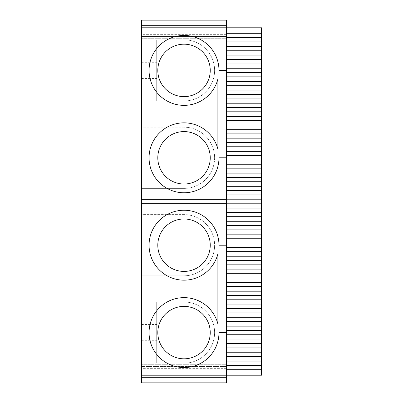 <?xml version="1.0" encoding="UTF-8"?>
<svg xmlns="http://www.w3.org/2000/svg" width="403" height="403" viewBox="0 0 403 403"><rect width="100%" height="100%" fill="white"/><g stroke="black" fill="none" stroke-linecap="round" stroke-linejoin="round"><path stroke-width="0.3" stroke-dasharray="2.02 1.51" d="M141.413 25.681L226.627 25.681L226.627 20.15L141.413 20.15L141.413 375.203L141.413 368.649L226.627 368.649L226.627 375.203L226.627 332.596L218.98 332.596A34.96 34.96 0 0 1 169.129 364.226A34.96 34.96 0 0 1 161.749 305.65A34.96 34.96 0 0 1 217.887 323.926L217.887 253.87A34.96 34.96 0 0 1 161.749 272.146A34.96 34.96 0 0 1 169.129 213.57A34.96 34.96 0 0 1 218.98 245.2A34.96 34.96 0 0 0 169.129 213.57A34.96 34.96 0 0 0 161.749 272.146A34.96 34.96 0 0 0 217.887 253.87L217.887 323.926A34.96 34.96 0 0 0 161.749 305.65A34.96 34.96 0 0 0 169.129 364.226A34.96 34.96 0 0 0 218.98 332.596L226.627 332.596L226.627 245.2L218.98 245.2A34.96 34.96 0 0 0 169.129 213.57A34.96 34.96 0 0 0 161.749 272.146A34.96 34.96 0 0 0 217.887 253.87L217.887 323.926A34.96 34.96 0 0 0 161.749 305.65A34.96 34.96 0 0 0 169.129 364.226A34.96 34.96 0 0 0 218.98 332.596L226.627 332.596M226.627 25.681L226.627 375.203L141.413 375.203L226.627 375.203L226.627 382.85L141.413 382.85L141.413 377.319L226.627 377.319M141.413 377.319L141.413 368.649L226.627 368.649L226.627 364.277L226.627 375.203L261.587 375.203L261.587 27.797L226.627 27.797L226.627 37.59L261.587 37.59M141.413 366.463L141.413 364.277L141.413 368.649L141.413 364.277L141.413 366.463L226.627 366.463L141.413 366.463M141.413 27.797L226.627 27.797L141.413 27.797L226.627 27.797L226.627 38.723L226.627 34.351L141.413 34.351L141.413 27.797L226.627 27.797L141.413 27.797L141.413 38.723L141.413 34.351L226.627 34.351L226.627 27.797L226.627 70.404L218.98 70.404A34.96 34.96 0 0 0 169.129 38.774A34.96 34.96 0 0 0 161.749 97.35A34.96 34.96 0 0 0 217.887 79.074A34.96 34.96 0 0 1 161.749 97.35A34.96 34.96 0 0 1 169.129 38.774A34.96 34.96 0 0 1 218.98 70.404L226.627 70.404L226.627 157.8L218.98 157.8A34.96 34.96 0 0 1 169.129 189.43A34.96 34.96 0 0 1 161.749 130.854A34.96 34.96 0 0 1 217.887 149.13A34.96 34.96 0 0 0 161.749 130.854A34.96 34.96 0 0 0 169.129 189.43A34.96 34.96 0 0 0 218.98 157.8A34.96 34.96 0 0 1 169.129 189.43A34.96 34.96 0 0 1 161.749 130.854A34.96 34.96 0 0 1 217.887 149.13L217.887 79.074A34.96 34.96 0 0 1 161.749 97.35A34.96 34.96 0 0 1 169.129 38.774A34.96 34.96 0 0 1 218.98 70.404L226.627 70.404M141.413 36.537L141.413 38.723L141.413 36.537L226.627 36.537L226.627 38.723L226.627 36.537L141.413 36.537M141.413 214.608L141.413 275.788L141.413 214.608L141.413 275.788L141.413 214.608L184.02 214.608A30.588 30.588 0 0 1 214.608 245.2A30.588 30.588 0 0 1 184.02 275.788L141.413 275.788L184.02 275.788A30.588 30.588 0 0 0 214.608 245.2A30.588 30.588 0 0 0 184.02 214.608L141.413 214.608M141.413 127.212L141.413 188.392L141.413 127.212L141.413 188.392L141.413 127.212L184.02 127.212A30.588 30.588 0 0 1 214.608 157.8A30.588 30.588 0 0 1 184.02 188.392L141.413 188.392L184.02 188.392A30.588 30.588 0 0 0 214.608 157.8A30.588 30.588 0 0 0 184.02 127.212L141.413 127.212M141.413 363.184L141.413 302.008L141.413 324.475L141.413 302.008L156.707 302.008L156.707 363.184L156.707 302.008L156.707 363.184L156.707 302.008L141.413 302.008L184.02 302.008L141.413 302.008L141.413 326.042L156.707 326.042L141.413 326.042L156.707 326.042L141.413 326.042L141.413 339.15L156.707 339.15L141.413 339.15L156.707 339.15L141.413 339.15L141.413 363.184L141.413 340.716L141.413 363.184L156.707 363.184L156.707 302.008L184.02 302.008L156.707 302.008L156.707 363.184L141.413 363.184L184.02 363.184L141.413 363.184M141.413 39.816L141.413 100.992L141.413 78.525L141.413 100.992L156.707 100.992L156.707 39.816L156.707 100.992L156.707 39.816L156.707 100.992L141.413 100.992L184.02 100.992L141.413 100.992L141.413 76.958L156.707 76.958L141.413 76.958L156.707 76.958L141.413 76.958L141.413 63.85L156.707 63.85L141.413 63.85L156.707 63.85L141.413 63.85L141.413 39.816L141.413 62.284L141.413 39.816L156.707 39.816L156.707 100.992L184.02 100.992L156.707 100.992L156.707 39.816L141.413 39.816L184.02 39.816L141.413 39.816M141.413 375.203L226.627 375.203L141.413 375.203L226.627 375.203L226.627 369.702L261.587 369.702M226.627 37.59L226.627 369.702M226.627 157.8L218.98 157.8L226.627 157.8L226.627 245.2L218.98 245.2L226.627 245.2M141.413 203.686L226.627 203.686M141.413 199.314L226.627 199.314M184.02 218.98A26.22 26.22 0 0 1 206.729 258.308A26.22 26.22 0 0 1 161.316 258.308A26.22 26.22 0 0 1 184.02 218.98A26.22 26.22 0 0 0 161.316 258.308A26.22 26.22 0 0 0 206.729 258.308A26.22 26.22 0 0 0 184.02 218.98M184.02 275.788A30.588 30.588 0 0 0 214.608 245.2A30.588 30.588 0 0 0 184.02 214.608A30.588 30.588 0 0 1 214.608 245.2A30.588 30.588 0 0 1 184.02 275.788L141.413 275.788L184.02 275.788M184.02 188.392A30.588 30.588 0 0 0 214.608 157.8A30.588 30.588 0 0 0 184.02 127.212A30.588 30.588 0 0 1 214.608 157.8A30.588 30.588 0 0 1 184.02 188.392L141.413 188.392L184.02 188.392M184.02 131.579A26.22 26.22 0 0 1 206.729 170.912A26.22 26.22 0 0 1 161.316 170.912A26.22 26.22 0 0 1 184.02 131.579A26.22 26.22 0 0 0 161.316 170.912A26.22 26.22 0 0 0 206.729 170.912A26.22 26.22 0 0 0 184.02 131.579M184.02 363.184L156.707 363.184L184.02 363.184A30.588 30.588 0 0 0 214.608 332.596A30.588 30.588 0 0 0 184.02 302.008A30.588 30.588 0 0 1 214.608 332.596A30.588 30.588 0 0 1 184.02 363.184A30.588 30.588 0 0 0 214.608 332.596A30.588 30.588 0 0 0 184.02 302.008A30.588 30.588 0 0 1 214.608 332.596A30.588 30.588 0 0 1 184.02 363.184M184.02 271.421A26.22 26.22 0 0 0 206.729 232.088A26.22 26.22 0 0 0 161.316 232.088A26.22 26.22 0 0 0 184.02 271.421M184.02 184.02A26.22 26.22 0 0 0 206.729 144.692A26.22 26.22 0 0 0 161.316 144.692A26.22 26.22 0 0 0 184.02 184.02M184.02 39.816L156.707 39.816L184.02 39.816A30.588 30.588 0 0 1 214.608 70.404A30.588 30.588 0 0 1 184.02 100.992A30.588 30.588 0 0 0 214.608 70.404A30.588 30.588 0 0 0 184.02 39.816A30.588 30.588 0 0 1 214.608 70.404A30.588 30.588 0 0 1 184.02 100.992A30.588 30.588 0 0 0 214.608 70.404A30.588 30.588 0 0 0 184.02 39.816M184.02 96.624A26.22 26.22 0 0 0 206.729 57.291A26.22 26.22 0 0 0 161.316 57.291A26.22 26.22 0 0 0 184.02 96.624M184.02 358.816A26.22 26.22 0 0 0 206.729 319.488A26.22 26.22 0 0 0 161.316 319.488A26.22 26.22 0 0 0 184.02 358.816M184.02 306.376A26.22 26.22 0 0 0 161.316 345.709A26.22 26.22 0 0 0 206.729 345.709A26.22 26.22 0 0 0 184.02 306.376A26.22 26.22 0 0 1 206.729 345.709A26.22 26.22 0 0 1 161.316 345.709A26.22 26.22 0 0 1 184.02 306.376M184.02 44.184A26.22 26.22 0 0 0 161.316 83.512A26.22 26.22 0 0 0 206.729 83.512A26.22 26.22 0 0 0 184.02 44.184A26.22 26.22 0 0 1 206.729 83.512A26.22 26.22 0 0 1 161.316 83.512A26.22 26.22 0 0 1 184.02 44.184M226.627 29.011L261.587 29.011M226.627 33.298L261.587 33.298M226.627 41.882L261.587 41.882M226.627 46.491L261.587 46.491M226.627 50.778L261.587 50.778M226.627 55.07L261.587 55.07M226.627 59.357L261.587 59.357M226.627 63.966L261.587 63.966M226.627 68.258L261.587 68.258M226.627 72.55L261.587 72.55M226.627 76.837L261.587 76.837M226.627 81.446L261.587 81.446M226.627 85.738L261.587 85.738M226.627 90.03L261.587 90.03M226.627 94.317L261.587 94.317M226.627 98.926L261.587 98.926M226.627 103.218L261.587 103.218M226.627 107.505L261.587 107.505M226.627 111.797L261.587 111.797M226.627 116.407L261.587 116.407M226.627 120.699L261.587 120.699M226.627 124.985L261.587 124.985M226.627 129.277L261.587 129.277M226.627 133.887L261.587 133.887M226.627 138.179L261.587 138.179M226.627 142.466L261.587 142.466M226.627 146.757L261.587 146.757M226.627 151.367L261.587 151.367M226.627 155.654L261.587 155.654M226.627 159.946L261.587 159.946M226.627 164.238L261.587 164.238M226.627 168.847L261.587 168.847M226.627 173.134L261.587 173.134M226.627 177.426L261.587 177.426M226.627 181.718L261.587 181.718M226.627 186.327L261.587 186.327M226.627 190.614L261.587 190.614M226.627 194.906L261.587 194.906M226.627 199.198L261.587 199.198M226.627 203.802L261.587 203.802M226.627 208.094L261.587 208.094M226.627 212.386L261.587 212.386M226.627 216.673L261.587 216.673M226.627 221.282L261.587 221.282M226.627 225.574L261.587 225.574M226.627 229.866L261.587 229.866M226.627 234.153L261.587 234.153M226.627 238.762L261.587 238.762M226.627 243.054L261.587 243.054M226.627 247.346L261.587 247.346M226.627 251.633L261.587 251.633M226.627 256.243L261.587 256.243M226.627 260.534L261.587 260.534M226.627 264.821L261.587 264.821M226.627 269.113L261.587 269.113M226.627 273.723L261.587 273.723M226.627 278.015L261.587 278.015M226.627 282.302L261.587 282.302M226.627 286.593L261.587 286.593M226.627 291.203L261.587 291.203M226.627 295.495L261.587 295.495M226.627 299.782L261.587 299.782M226.627 304.074L261.587 304.074M226.627 308.683L261.587 308.683M226.627 312.97L261.587 312.97M226.627 317.262L261.587 317.262M226.627 321.554L261.587 321.554M226.627 326.163L261.587 326.163M226.627 330.45L261.587 330.45M226.627 334.742L261.587 334.742M226.627 339.034L261.587 339.034M226.627 343.643L261.587 343.643M226.627 347.93L261.587 347.93M226.627 352.222L261.587 352.222M226.627 356.509L261.587 356.509M226.627 361.118L261.587 361.118M226.627 365.41L261.587 365.41M226.627 373.989L261.587 373.989M141.413 364.277L226.627 364.277L141.413 364.277M141.413 29.983L226.627 29.983L141.413 29.983M141.413 373.017L226.627 373.017L141.413 373.017M141.413 38.723L226.627 38.723L141.413 38.723M141.413 324.475L156.707 324.475M141.413 340.716L156.707 340.716M141.413 78.525L156.707 78.525M141.413 62.284L156.707 62.284"/><path stroke-width="0.6" d="M226.627 377.319L226.627 382.85L141.413 382.85L141.413 377.319L226.627 377.319L226.627 157.8L218.98 157.8A34.96 34.96 0 0 1 169.129 189.43A34.96 34.96 0 0 1 161.749 130.854A34.96 34.96 0 0 1 217.887 149.13L217.887 79.074A34.96 34.96 0 0 1 161.749 97.35A34.96 34.96 0 0 1 169.129 38.774A34.96 34.96 0 0 1 218.98 70.404L226.627 70.404L226.627 157.8M141.413 377.319L141.413 27.797L226.627 27.797L226.627 70.404M226.627 29.011L261.587 29.011L261.587 27.797L226.627 27.797L226.627 20.15L141.413 20.15L141.413 25.681L226.627 25.681M141.413 375.203L261.587 375.203L261.587 369.702L226.627 369.702M141.413 27.797L141.413 25.681M226.627 373.989L261.587 373.989M226.627 365.41L261.587 365.41L261.587 369.702M226.627 361.118L261.587 361.118L261.587 365.41M226.627 356.509L261.587 356.509L261.587 361.118M261.587 356.509L261.587 352.222L226.627 352.222M226.627 347.93L261.587 347.93L261.587 352.222M226.627 343.643L261.587 343.643L261.587 347.93M226.627 339.034L261.587 339.034L261.587 343.643M261.587 339.034L261.587 334.742L226.627 334.742M226.627 330.45L261.587 330.45L261.587 334.742M226.627 326.163L261.587 326.163L261.587 330.45M226.627 321.554L261.587 321.554L261.587 326.163M261.587 321.554L261.587 317.262L226.627 317.262M226.627 312.97L261.587 312.97L261.587 317.262M226.627 308.683L261.587 308.683L261.587 312.97M226.627 304.074L261.587 304.074L261.587 308.683M261.587 304.074L261.587 299.782L226.627 299.782M226.627 295.495L261.587 295.495L261.587 299.782M226.627 291.203L261.587 291.203L261.587 295.495M226.627 286.593L261.587 286.593L261.587 291.203M261.587 286.593L261.587 282.302L226.627 282.302M226.627 278.015L261.587 278.015L261.587 282.302M226.627 273.723L261.587 273.723L261.587 278.015M226.627 269.113L261.587 269.113L261.587 273.723M261.587 269.113L261.587 264.821L226.627 264.821M226.627 260.534L261.587 260.534L261.587 264.821M226.627 256.243L261.587 256.243L261.587 260.534M226.627 251.633L261.587 251.633L261.587 256.243M261.587 251.633L261.587 247.346L226.627 247.346M226.627 243.054L261.587 243.054L261.587 247.346M226.627 238.762L261.587 238.762L261.587 243.054M226.627 234.153L261.587 234.153L261.587 238.762M261.587 234.153L261.587 229.866L226.627 229.866M226.627 225.574L261.587 225.574L261.587 229.866M226.627 221.282L261.587 221.282L261.587 225.574M226.627 216.673L261.587 216.673L261.587 221.282M261.587 216.673L261.587 212.386L226.627 212.386M226.627 208.094L261.587 208.094L261.587 212.386M226.627 203.802L261.587 203.802L261.587 208.094M226.627 199.198L261.587 199.198L261.587 203.802M261.587 199.198L261.587 194.906L226.627 194.906M226.627 190.614L261.587 190.614L261.587 194.906M226.627 186.327L261.587 186.327L261.587 190.614M226.627 181.718L261.587 181.718L261.587 186.327M261.587 181.718L261.587 177.426L226.627 177.426M226.627 173.134L261.587 173.134L261.587 177.426M226.627 168.847L261.587 168.847L261.587 173.134M226.627 164.238L261.587 164.238L261.587 168.847M261.587 164.238L261.587 159.946L226.627 159.946M226.627 155.654L261.587 155.654L261.587 159.946M226.627 151.367L261.587 151.367L261.587 155.654M226.627 146.757L261.587 146.757L261.587 151.367M261.587 146.757L261.587 142.466L226.627 142.466M226.627 138.179L261.587 138.179L261.587 142.466M226.627 133.887L261.587 133.887L261.587 138.179M226.627 129.277L261.587 129.277L261.587 133.887M261.587 129.277L261.587 124.985L226.627 124.985M226.627 120.699L261.587 120.699L261.587 124.985M226.627 116.407L261.587 116.407L261.587 120.699M226.627 111.797L261.587 111.797L261.587 116.407M261.587 111.797L261.587 107.505L226.627 107.505M226.627 103.218L261.587 103.218L261.587 107.505M226.627 98.926L261.587 98.926L261.587 103.218M226.627 94.317L261.587 94.317L261.587 98.926M261.587 94.317L261.587 90.03L226.627 90.03M226.627 85.738L261.587 85.738L261.587 90.03M226.627 81.446L261.587 81.446L261.587 85.738M226.627 76.837L261.587 76.837L261.587 81.446M261.587 76.837L261.587 72.55L226.627 72.55M226.627 68.258L261.587 68.258L261.587 72.55M226.627 63.966L261.587 63.966L261.587 68.258M226.627 59.357L261.587 59.357L261.587 63.966M261.587 59.357L261.587 55.07L226.627 55.07M226.627 50.778L261.587 50.778L261.587 55.07M226.627 46.491L261.587 46.491L261.587 50.778M226.627 41.882L261.587 41.882L261.587 46.491M261.587 41.882L261.587 37.59L226.627 37.59M226.627 33.298L261.587 33.298L261.587 37.59M261.587 29.011L261.587 33.298M141.413 199.314L226.627 199.314M184.02 184.02A26.22 26.22 0 0 1 161.316 144.692A26.22 26.22 0 0 1 206.729 144.692A26.22 26.22 0 0 1 184.02 184.02M184.02 96.624A26.22 26.22 0 0 1 161.316 57.291A26.22 26.22 0 0 1 206.729 57.291A26.22 26.22 0 0 1 184.02 96.624M141.413 203.686L226.627 203.686M226.627 245.2L218.98 245.2A34.96 34.96 0 0 0 169.129 213.57A34.96 34.96 0 0 0 161.749 272.146A34.96 34.96 0 0 0 217.887 253.87L217.887 323.926A34.96 34.96 0 0 0 161.749 305.65A34.96 34.96 0 0 0 169.129 364.226A34.96 34.96 0 0 0 218.98 332.596L226.627 332.596M184.02 271.421A26.22 26.22 0 0 1 161.316 232.088A26.22 26.22 0 0 1 206.729 232.088A26.22 26.22 0 0 1 184.02 271.421M184.02 358.816A26.22 26.22 0 0 1 161.316 319.488A26.22 26.22 0 0 1 206.729 319.488A26.22 26.22 0 0 1 184.02 358.816"/></g></svg>
